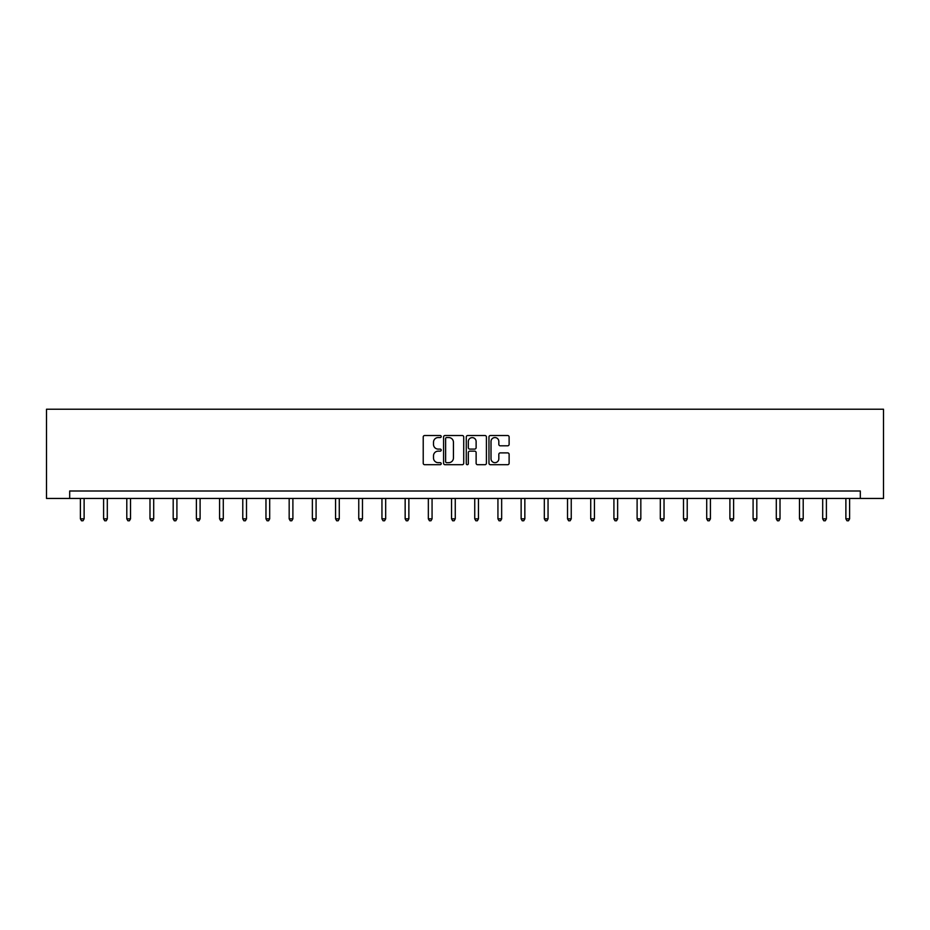 <?xml version="1.0" encoding="UTF-8"?>
<svg xmlns="http://www.w3.org/2000/svg" width="930" height="930" viewBox="0 0 930 930"><rect width="100%" height="100%" fill="white"/><g stroke="black" fill="none" stroke-linecap="round" stroke-linejoin="round"><path stroke-width="1.4" d="M441.215 436.542A1.023 1.023 0 0 0 440.192 435.519L424.685 435.519A1.465 1.465 0 0 0 423.22 436.984L423.22 463.256A1.465 1.465 0 0 0 424.685 464.709L440.192 464.709A1.023 1.023 0 0 0 441.215 463.686A1.023 1.023 0 0 0 440.192 462.663L438.181 462.663A4.673 4.673 0 0 1 433.508 458.002L433.508 455.805A4.673 4.673 0 0 1 438.181 451.143L440.192 451.143A1.023 1.023 0 0 0 441.215 450.12A1.023 1.023 0 0 0 440.192 449.097L438.181 449.097A4.673 4.673 0 0 1 433.508 444.424L433.508 442.238A4.673 4.673 0 0 1 438.181 437.565L440.192 437.565A1.023 1.023 0 0 0 441.215 436.542M507.652 445.807A1.465 1.465 0 0 0 509.117 444.354L509.117 436.984A1.465 1.465 0 0 0 507.652 435.519L490.436 435.519A1.465 1.465 0 0 0 488.971 436.984L488.971 463.256A1.465 1.465 0 0 0 490.436 464.709L507.652 464.709A1.465 1.465 0 0 0 509.117 463.256L509.117 454.351A1.465 1.465 0 0 0 507.652 452.887L500.282 452.887A1.465 1.465 0 0 0 498.829 454.351L498.829 458.769A3.906 3.906 0 0 1 494.923 462.663A3.906 3.906 0 0 1 491.017 458.769L491.017 441.471A3.906 3.906 0 0 1 494.923 437.565A3.906 3.906 0 0 1 498.829 441.471L498.829 444.354A1.465 1.465 0 0 0 500.282 445.807L507.652 445.807M860.308 498.445L883.5 498.445L883.5 409.223L46.5 409.223L46.5 498.445L860.308 498.445L860.308 491.005L69.692 491.005L69.692 498.445M463.721 436.984A1.465 1.465 0 0 0 462.268 435.519L445.04 435.519A1.465 1.465 0 0 0 443.587 436.984L443.587 463.256A1.465 1.465 0 0 0 445.04 464.709L462.268 464.709A1.465 1.465 0 0 0 463.721 463.256L463.721 436.984M467.732 435.519L484.96 435.519A1.465 1.465 0 0 1 486.413 436.984L486.413 463.256A1.465 1.465 0 0 1 484.96 464.709L477.59 464.709A1.465 1.465 0 0 1 476.125 463.256L476.125 452.596A1.465 1.465 0 0 0 474.672 451.143L469.778 451.143A1.465 1.465 0 0 0 468.325 452.596L468.325 463.686A1.023 1.023 0 0 1 467.302 464.709A1.023 1.023 0 0 1 466.279 463.686L466.279 436.984A1.465 1.465 0 0 1 467.732 435.519M446.644 437.565A1.023 1.023 0 0 0 445.621 438.588L445.621 461.64A1.023 1.023 0 0 0 446.644 462.663L448.76 462.663A4.673 4.673 0 0 0 453.433 458.002L453.433 442.238A4.673 4.673 0 0 0 448.76 437.565L446.644 437.565M476.125 441.541A3.906 3.906 0 0 0 472.219 437.635A3.906 3.906 0 0 0 468.325 441.541L468.325 447.632A1.465 1.465 0 0 0 469.778 449.097L474.672 449.097A1.465 1.465 0 0 0 476.125 447.632L476.125 441.541M80.398 498.445L80.398 518.847L84.119 518.847L84.119 498.445M84.119 518.847L83.003 520.777L81.515 520.777L80.398 518.847M103.602 498.445L103.602 518.847L107.31 518.847L107.31 498.445M107.31 518.847L106.206 520.777L104.718 520.777L103.602 518.847M126.794 498.445L126.794 518.847L130.514 518.847L130.514 498.445M130.514 518.847L129.398 520.777L127.91 520.777L126.794 518.847M149.986 498.445L149.986 518.847L153.706 518.847L153.706 498.445M153.706 518.847L152.59 520.777L151.102 520.777L149.986 518.847M173.189 498.445L173.189 518.847L176.909 518.847L176.909 498.445M176.909 518.847L175.793 520.777L174.305 520.777L173.189 518.847M196.381 498.445L196.381 518.847L200.101 518.847L200.101 498.445M200.101 518.847L198.985 520.777L197.497 520.777L196.381 518.847M219.585 498.445L219.585 518.847L223.293 518.847L223.293 498.445M223.293 518.847L222.177 520.777L220.701 520.777L219.585 518.847M242.777 498.445L242.777 518.847L246.496 518.847L246.496 498.445M246.496 518.847L245.381 520.777L243.893 520.777L242.777 518.847M265.968 498.445L265.968 518.847L269.688 518.847L269.688 498.445M269.688 518.847L268.572 520.777L267.084 520.777L265.968 518.847M289.172 498.445L289.172 518.847L292.892 518.847L292.892 498.445M292.892 518.847L291.776 520.777L290.288 520.777L289.172 518.847M312.364 498.445L312.364 518.847L316.084 518.847L316.084 498.445M316.084 518.847L314.968 520.777L313.48 520.777L312.364 518.847M335.567 498.445L335.567 518.847L339.276 518.847L339.276 498.445M339.276 518.847L338.16 520.777L336.672 520.777L335.567 518.847M358.759 498.445L358.759 518.847L362.479 518.847L362.479 498.445M362.479 518.847L361.363 520.777L359.875 520.777L358.759 518.847M381.951 498.445L381.951 518.847L385.671 518.847L385.671 498.445M385.671 518.847L384.555 520.777L383.067 520.777L381.951 518.847M405.154 498.445L405.154 518.847L408.863 518.847L408.863 498.445M408.863 518.847L407.759 520.777L406.271 520.777L405.154 518.847M428.346 498.445L428.346 518.847L432.066 518.847L432.066 498.445M432.066 518.847L430.95 520.777L429.462 520.777L428.346 518.847M451.538 498.445L451.538 518.847L455.258 518.847L455.258 498.445M455.258 518.847L454.142 520.777L452.654 520.777L451.538 518.847M474.742 498.445L474.742 518.847L478.462 518.847L478.462 498.445M478.462 518.847L477.346 520.777L475.858 520.777L474.742 518.847M497.934 498.445L497.934 518.847L501.654 518.847L501.654 498.445M501.654 518.847L500.538 520.777L499.05 520.777L497.934 518.847M521.137 498.445L521.137 518.847L524.846 518.847L524.846 498.445M524.846 518.847L523.73 520.777L522.242 520.777L521.137 518.847M544.329 498.445L544.329 518.847L548.049 518.847L548.049 498.445M548.049 518.847L546.933 520.777L545.445 520.777L544.329 518.847M567.521 498.445L567.521 518.847L571.241 518.847L571.241 498.445M571.241 518.847L570.125 520.777L568.637 520.777L567.521 518.847M590.724 498.445L590.724 518.847L594.433 518.847L594.433 498.445M594.433 518.847L593.328 520.777L591.84 520.777L590.724 518.847M613.916 498.445L613.916 518.847L617.636 518.847L617.636 498.445M617.636 518.847L616.52 520.777L615.032 520.777L613.916 518.847M637.108 498.445L637.108 518.847L640.828 518.847L640.828 498.445M640.828 518.847L639.712 520.777L638.224 520.777L637.108 518.847M660.312 498.445L660.312 518.847L664.032 518.847L664.032 498.445M664.032 518.847L662.916 520.777L661.428 520.777L660.312 518.847M683.504 498.445L683.504 518.847L687.224 518.847L687.224 498.445M687.224 518.847L686.108 520.777L684.62 520.777L683.504 518.847M706.707 498.445L706.707 518.847L710.415 518.847L710.415 498.445M710.415 518.847L709.299 520.777L707.823 520.777L706.707 518.847M729.899 498.445L729.899 518.847L733.619 518.847L733.619 498.445M733.619 518.847L732.503 520.777L731.015 520.777L729.899 518.847M753.091 498.445L753.091 518.847L756.811 518.847L756.811 498.445M756.811 518.847L755.695 520.777L754.207 520.777L753.091 518.847M776.294 498.445L776.294 518.847L780.014 518.847L780.014 498.445M780.014 518.847L778.898 520.777L777.41 520.777L776.294 518.847M799.486 498.445L799.486 518.847L803.206 518.847L803.206 498.445M803.206 518.847L802.09 520.777L800.602 520.777L799.486 518.847M822.69 498.445L822.69 518.847L826.398 518.847L826.398 498.445M826.398 518.847L825.282 520.777L823.794 520.777L822.69 518.847M845.882 498.445L845.882 518.847L849.602 518.847L849.602 498.445M849.602 518.847L848.486 520.777L846.998 520.777L845.882 518.847"/></g></svg>
